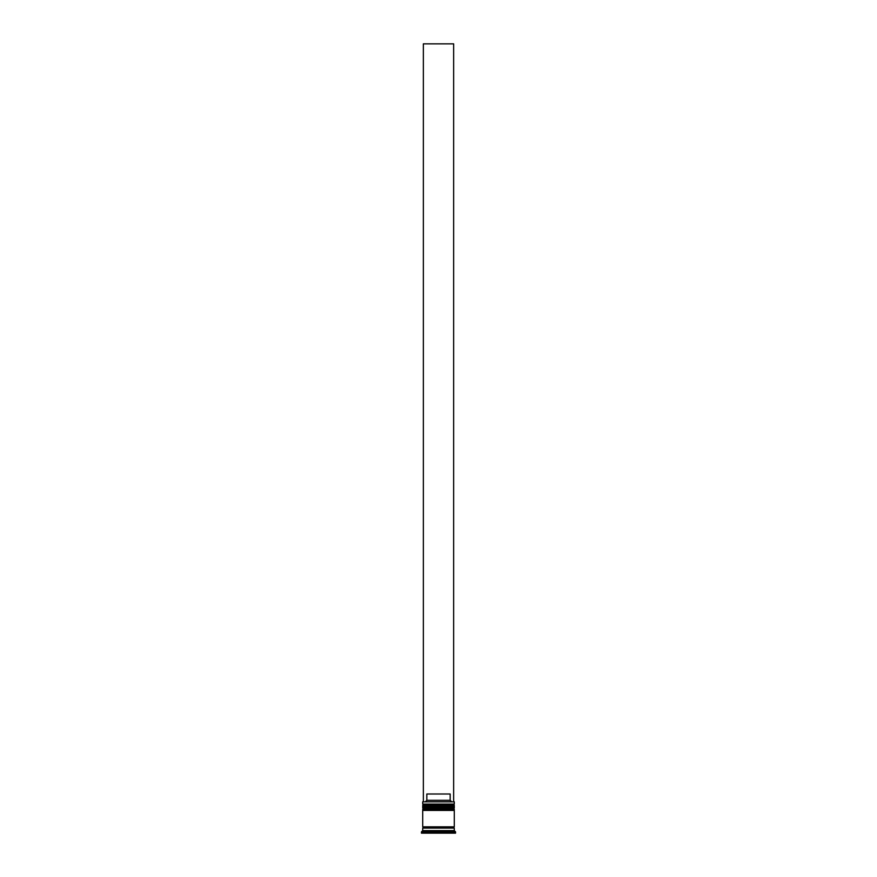 <?xml version="1.0" encoding="UTF-8"?>
<svg xmlns="http://www.w3.org/2000/svg" width="877" height="877" viewBox="0 0 877 877"><rect width="100%" height="100%" fill="white"/><g stroke="black" fill="none" stroke-linecap="round" stroke-linejoin="round"><path stroke-width="1.32" d="M454.286 805.623L422.714 805.623A0.756 0.756 0 0 1 423.47 804.867L422.714 804.099L454.286 804.099L453.53 804.867L423.47 804.867L453.53 804.867A0.756 0.756 0 0 1 454.286 805.623L454.286 805.875A0.756 0.756 0 0 1 453.53 806.632M423.47 806.632A0.756 0.756 0 0 1 422.714 805.875L454.286 805.875M454.286 809.405L422.714 809.405A0.756 0.756 0 0 1 423.47 808.649L422.714 807.892L454.286 807.892L453.53 808.649L423.47 808.649L453.53 808.649A0.756 0.756 0 0 1 454.286 809.405L454.286 809.657A0.756 0.756 0 0 1 453.53 810.414M423.47 810.414A0.756 0.756 0 0 1 422.714 809.657L454.286 809.657M422.846 828.096A0.636 0.636 0 0 0 423.47 827.471A0.636 0.636 0 0 0 422.846 826.836M454.154 828.096A0.636 0.636 0 0 1 453.53 827.471A0.636 0.636 0 0 1 454.154 826.836M422.714 801.83L454.286 801.83L422.714 801.83L422.714 804.099M422.714 830.629L422.714 828.096L454.286 828.096L454.286 830.629L422.714 830.629L421.453 831.889L421.453 833.15L455.547 833.15L455.547 831.889L421.453 831.889M454.286 830.629L455.547 831.889M454.286 801.83L454.286 804.099M454.286 807.892L454.286 806.632L422.714 806.632L422.714 807.892M454.286 810.414L422.714 810.414L422.714 826.836L454.286 826.836L454.286 810.414M425.553 801.578L426.825 800.317L426.825 794.003L450.175 794.003L450.175 800.317L451.447 801.578M450.175 800.317L426.825 800.317M453.65 801.578L453.65 43.85L423.35 43.85L423.35 801.578"/></g></svg>
